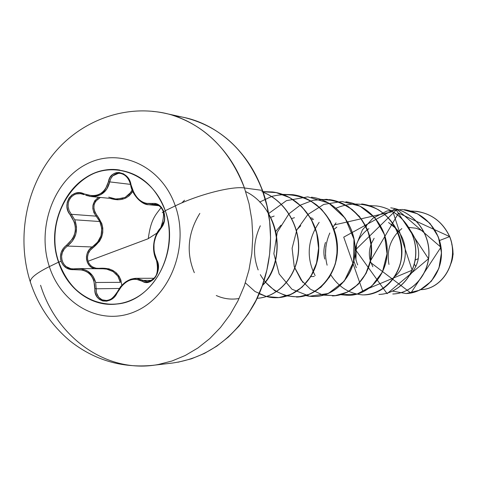 <?xml version="1.0" encoding="UTF-8"?>
<svg xmlns="http://www.w3.org/2000/svg" width="477" height="477" viewBox="0 0 477 477"><rect width="100%" height="100%" fill="white"/><g stroke="black" fill="none" stroke-linecap="round" stroke-linejoin="round"><path stroke-width="0.72" d="M112.918 304.332C87.076 303.432 69.046 289.378 58.82 262.177L58.552 262.171C43.318 220.267 73.822 167.713 113.699 169.597C137.77 171.094 154.953 184.796 165.251 210.703L175.303 205.873C189.607 245.917 170.533 296.074 135.993 311.165C101.649 326.852 61.658 305.238 49.358 266.625C61.658 305.238 101.649 326.852 135.993 311.165C170.533 296.074 189.607 245.917 175.303 205.873C161.5 165.591 119.22 146.844 86.397 164.183C53.358 180.944 36.574 228.233 49.358 266.625L58.552 262.171C47.628 229.538 61.986 189.291 90.075 175.19C117.986 160.6 153.666 176.681 165.251 210.703C177.271 244.522 161.262 286.826 132.099 299.729C103.098 313.139 69.064 294.995 58.552 262.171L49.358 266.625C36.216 273.166 29.884 278.3 30.349 282.026L30.349 282.026C29.884 278.3 36.216 273.166 49.358 266.625C36.574 228.233 53.358 180.944 86.397 164.183C119.22 146.844 161.5 165.591 175.303 205.873L165.251 210.703C180.401 250.675 153.552 301.309 116.853 304.028C91.763 307.277 67.072 289.08 58.552 262.171L58.82 262.177C68.7 288.674 86.188 302.734 111.272 304.356M149.074 204.764L152.89 204.424L157.654 204.883L152.89 204.424L152.085 203.542C141.907 204.544 134.884 198.301 131.014 184.808C129.017 170.623 110.36 168.208 108.434 181.743C104.725 194.079 96.64 198.14 84.167 193.93C72.248 187.521 60.937 204.842 70.357 214.966C78.043 226.265 76.779 236.342 66.559 245.202C61.253 249.388 59.428 254.748 61.092 261.277L58.82 262.177L61.092 261.277L63.137 265.129L66.363 267.996L70.34 269.523L82.718 270.018L86.385 271.514L89.575 273.834L92.097 276.863L93.844 280.452L95.281 293.015L96.956 296.831L99.305 299.347L102.829 301.005L106.818 301.154L111.344 299.425L114.76 296.485L122.255 285.395L125.403 282.628L128.844 280.583L132.385 279.385L135.867 279.087L145.431 282.348L149.009 282.08L150.553 281.484L153.397 279.516L155.419 277.137L157.243 273.637L158.131 270.399L158.09 263.793L154.196 252.094L153.844 247.766L154.101 243.324L154.965 238.995L156.384 234.994L163.033 225.233L164.446 221.018L164.732 216.308L163.808 211.734C161.16 205.414 157.255 202.683 152.085 203.542L152.89 204.424L155.574 204.275M162.258 212.664L163.808 211.734L163.337 210.518L161.429 207.304L158.895 204.913L155.526 203.464L145.533 203.369L142.277 201.956L139.165 199.696L136.362 196.691L134.007 193.102L131.014 184.808L130.626 184.82L131.014 184.808L129.523 180.378L126.96 176.579L123.555 173.843L119.143 172.495L116.382 172.686L114.319 173.419L112.435 174.642L109.877 177.742L108.434 181.743L109.716 181.892L110.819 178.547L112.781 175.84L118.517 173.282L119.924 173.33M120.311 282.336L95.674 282.485L120.311 282.336L117.897 276.207L113.156 271.586L106.735 269.141L103.068 268.795M106.454 300.498L102.09 299.806L98.697 297.278L96.497 292.848L96.181 288.788L119.238 288.466L96.181 288.788L95.674 282.485C93.158 273.709 87.351 269.058 78.264 268.533L74.859 268.778L74.639 269.588L74.889 268.772M73.649 268.897L70.852 268.706L66.154 266.613L63.715 264.061L62.034 260.466L61.587 256.352L62.308 252.685L64.317 248.946L67.358 246.049L92.246 246.973L89.211 249.769L87.172 253.394L86.474 256.37L86.504 259.327L87.404 262.517L89.235 265.373L91.429 267.287L94.518 268.706C85.049 266.542 83.684 251.963 92.246 246.973L92.932 247.813L99.508 241.308L101.619 237.194L102.752 232.681L102.793 228.03L101.774 223.48L97.022 215.461C105.805 227.607 104.439 238.393 92.932 247.813C88.263 251.254 86.617 255.738 87.995 261.271L147.995 238.804L87.995 261.271C90.201 266.464 94.136 268.801 99.788 268.283C112.763 267.508 120.097 273.172 121.784 285.288L120.848 280.005L119.059 276.183L116.346 272.922L112.852 270.417L108.78 268.789L96.044 268.217L92.586 266.935L90.851 265.671L89.145 263.674L87.995 261.271L87.428 257.55L88.173 253.752L90.087 250.401L92.932 247.813L92.246 246.973L97.636 242.107L101.046 235.727L101.81 228.531L99.806 221.531L74.746 219.796L76.541 226.974L75.777 234.32L72.54 240.933L67.358 246.049L92.246 246.973C101.368 240.402 103.891 231.917 99.806 221.531L96.139 216.159C91.024 208.729 91.84 202.439 98.59 197.287L94.655 200.871L92.878 205.623L92.824 208.652L93.897 212.659L96.139 216.159L97.022 215.461L94.905 212.223L93.886 208.515L94.094 204.699L95.561 201.294L100.349 197.46C93.087 201.902 91.978 207.9 97.022 215.461L96.139 216.159L71.347 214.286L69.123 210.667L68.104 206.529L68.306 202.82L69.231 200.006L71.431 196.816L74.191 194.777L76.356 193.936L80.792 193.674M85.729 195.308L90.904 196.524C100.921 196.798 107.194 191.921 109.716 181.892L130.531 184.378L109.716 181.892L106.46 189.631L100.408 194.86L92.49 196.619L89.634 196.357M147.995 238.804L156.915 233.098L147.995 238.804M152.539 111.415C191.748 114.2 229.085 144.275 244.445 187.98C232.239 185.935 198.474 194.55 175.303 205.873C198.474 194.55 232.239 185.935 244.445 187.98C229.89 150.511 205.957 126.274 172.632 115.279M415.187 260.054L418.329 258.647L415.187 260.054M174.904 116.006C212.426 119.799 247.664 148.854 262.38 190.395L244.445 187.98L262.38 190.395C247.175 151.889 222.115 127.83 187.193 118.207M262.38 190.395L266.905 205.706L269.648 221.62L270.56 237.862L269.618 254.134L266.846 270.149L262.29 285.622L256.036 300.283L248.213 313.878L238.959 326.173L228.459 336.965L216.898 346.081L204.484 353.397L191.438 358.799L177.993 362.228L191.438 358.799L204.484 353.397L216.898 346.081L228.459 336.965L238.959 326.173L248.213 313.878L256.036 300.283L262.29 285.622L266.846 270.149L269.618 254.134L270.56 237.862L269.648 221.62L266.905 205.706L262.38 190.395M422.205 230.683L416.159 228.25L408.902 227.404M274.15 216.063L270.548 217.381M391.068 224.142L393.531 226.098M452.047 260.269L453.126 254.146L452.601 247.951M419.754 289.658C441.416 290.165 459.953 262.022 449.62 236.622L439.567 240.497L449.62 236.622C459.739 261.527 442.119 289.295 420.833 289.611M388.976 264.449C386.686 252.124 389.649 241.374 397.854 232.192M397.931 232.108L401.843 228.578M451.439 261.986C453.096 257.02 453.347 251.784 452.184 246.263M410.5 211.001L416.838 211.353C431.989 213.917 442.918 222.342 449.62 236.622L449.716 236.628C460.049 262.028 441.511 290.165 419.855 289.658M452.035 245.244C453.544 251.48 453.269 257.365 451.206 262.905M450.884 263.721C453.353 257.675 453.651 251.2 451.773 244.307M420.821 289.617C442.149 289.384 459.852 261.581 449.716 236.628C443.014 222.354 432.09 213.929 416.946 211.365L416.838 211.353M262.499 190.722L262.594 190.514C275.384 225.883 272.683 269.308 254.718 303.181C234.547 338.157 207.06 358.12 172.263 363.075L152.407 365.382C121.707 368.202 94.261 360.075 70.083 341.007C51.277 325.153 38.041 305.524 30.373 282.116C17.16 241.112 24.506 192.171 51.027 157.16C77.507 122.201 122.792 103.992 165.203 113.323L184.724 117.628M158.251 364.517L171.97 361.006L185.279 355.466L197.949 347.96L209.755 338.598L220.481 327.514L229.932 314.886L237.928 300.915L244.319 285.854L248.976 269.946L251.82 253.484L252.786 236.759L251.856 220.07L249.06 203.715L244.445 187.98L249.06 203.715L251.856 220.07L252.786 236.759L251.82 253.484L248.976 269.946L244.319 285.854L237.928 300.915L229.932 314.886L220.481 327.514L209.755 338.598L197.949 347.96L185.279 355.466L171.97 361.006L158.251 364.517C107.54 374.207 57.037 338.265 40.581 285.264M275.628 231.548L280.971 225.192M291.775 218.544L294.476 217.685M310.527 217.75L312.679 218.43M314.218 276.427L310.897 276.648M296.39 230.206L300.778 225.722M311.672 219.772L313.562 219.259M324.736 259.041C323.4 253.591 323.656 248.04 325.493 242.405M334.097 229.3L336.863 227.094M347.918 222.324L348.258 222.258M357.684 264.908C352.259 251.433 355.484 239.692 367.368 229.675M367.469 229.61L368.924 228.674M372.841 266.732L370.444 261.318M370.367 261.056C368.799 255.481 369.055 249.817 371.142 244.063M371.243 243.795L374.123 238.279M410.548 211.013C428.549 211.448 441.607 219.986 449.716 236.628L398.533 213.106L369.848 261.945L410.882 293.033L440.933 247.223L396.959 209.308L355.562 249.787L387.091 293.677L428.513 258.743L395.379 208.735L343.726 237.147L362.645 290.904L412.14 270.215L392.869 211.585L334.317 224.923M325.904 245.971L325.463 255.642M330.931 275.008C338.676 287.112 349.301 293.749 362.818 294.911C380.27 294.524 396.214 280.911 400.817 261.432C404.359 241.624 395.296 220.35 378.285 209.695C364.422 202.737 350.374 202.23 336.148 208.163M319.173 222.324C307.421 239.901 306.079 257.663 315.136 275.605M348.747 295.394L348.878 295.388C369.18 294.923 387.318 274.865 387.223 250.938C387.372 227.034 368.93 204.734 346.022 201.837L345.885 201.819C368.799 204.716 387.246 227.022 387.097 250.932C387.193 274.865 369.055 294.929 348.747 295.394L340.62 294.703L356.891 294.166L371.726 286.188L382.447 271.944L387.02 253.758L384.444 234.654L374.976 217.87L360.063 206.183L342.057 201.473L323.752 204.418L307.915 214.435L296.855 229.872L292.109 248.267L294.249 266.744L302.823 282.402M323.728 295.144L335.742 295.645L347.441 292.067L357.744 284.662L365.65 274.013L370.373 261.032L371.392 246.859L368.542 232.74L361.995 219.927L352.282 209.546L340.202 202.481L326.751 199.314L313.019 200.28L300.105 205.247L289.002 213.768M288.907 213.869L277.262 232.251L273.864 253.669L279.14 273.983L291.918 289.211L309.549 296.241L328.337 293.468L344.203 281.209L353.523 261.813L353.982 239.245L345.181 218.21L328.719 203.065L307.778 196.846L286.391 200.674L268.515 213.63M260.323 225.788C253.43 240.629 252.715 255.356 258.164 269.958M260.317 274.639C270.006 291.912 288.931 300.427 306.842 295.227C320.455 289.712 329.965 279.093 335.379 263.37C340.584 242.352 333.071 218.508 316.263 204.681C303.038 195.332 286.921 192.416 271.604 196.488M271.508 196.524L259.691 202.057M245.351 282.849L254.998 291.507L266.5 296.569L278.896 297.57L291.125 294.363L302.12 287.136L310.867 276.421L316.549 263.077L318.576 248.189L316.686 232.991L310.956 218.764L301.804 206.684L289.921 197.728L276.237 192.613L261.79 191.7M184.539 200.233L181.803 202.916M161.071 207.537C156.474 214.251 150.935 217.923 148.293 238.613M406.082 293.552C424.786 293.122 441.44 275.134 441.469 253.704C441.72 232.299 425.031 212.295 404.234 209.659L404.126 209.642C424.924 212.283 441.619 232.287 441.368 253.698C441.338 275.134 424.685 293.122 405.975 293.558L406.082 293.552M392.899 293.975C411.985 293.54 428.99 275.08 428.99 253.078C429.222 231.095 412.128 210.56 390.842 207.859L390.729 207.841C412.021 210.548 429.121 231.083 428.883 253.072C428.883 275.074 411.872 293.546 392.786 293.981L392.899 293.975M379.006 294.422C398.486 293.981 415.855 275.014 415.831 252.405C416.039 229.819 398.522 208.723 376.717 205.963L376.597 205.945C398.402 208.711 415.926 229.807 415.717 252.405C415.747 275.014 398.373 293.981 378.887 294.428L379.006 294.422M364.356 294.893C384.241 294.44 401.992 274.943 401.932 251.695C402.111 228.465 384.14 206.785 361.793 203.959L361.667 203.941C384.015 206.768 401.992 228.453 401.813 251.689C401.872 274.943 384.122 294.446 364.231 294.899L364.356 294.893M332.487 295.913C353.224 295.442 371.774 274.794 371.637 250.151C371.75 225.526 352.819 202.564 329.315 199.595L329.172 199.577C352.676 202.546 371.619 225.514 371.5 250.145C371.637 274.794 353.087 295.448 332.35 295.919L332.487 295.913M315.1 296.467C336.291 295.996 355.264 274.722 355.085 249.316C355.174 223.934 335.719 200.262 311.594 197.216L311.439 197.198C335.569 200.245 355.031 223.916 354.948 249.31C355.121 274.716 336.148 295.996 314.951 296.473L315.1 296.467M296.628 297.064C318.29 296.581 337.71 274.645 337.489 248.428C337.537 222.234 317.533 197.818 292.747 194.682L292.586 194.664C317.378 197.8 337.382 222.222 337.34 248.422C337.561 274.645 318.135 296.587 296.473 297.07L296.628 297.064M276.803 297.696L276.976 297.69C299.121 297.213 319.012 274.561 318.737 247.48C318.737 220.422 298.155 195.206 272.671 191.987L272.498 191.963C297.988 195.188 318.57 220.404 318.576 247.474C318.851 274.561 298.96 297.219 276.803 297.696L266.434 296.557M263.221 192.297C285.699 201.205 300.576 227.213 298.316 252.226C296.187 277.274 277.674 297.046 257.181 298.304C277.733 297.147 296.354 277.358 298.483 252.238C300.76 227.147 285.777 201.079 263.203 192.243M262.559 285.389C278.908 268.551 282.342 236.86 268.766 214.06M268.837 214.501C282.032 237.129 278.663 268.265 262.672 285.067M262.982 191.617L272.498 191.963M282.545 194.372L292.586 194.664M369.156 205.599L376.597 205.945M409.785 275.175C421.274 262.398 421.626 247.736 410.846 231.172M366.706 225.991L366.038 226.497M353.856 260.961L356.313 267.734M395.189 276.105C407.787 265.743 409.099 242.483 396.488 229.02M396.22 228.727L388.546 222.491M245.679 191.587C279.546 207.739 287.261 261.64 262.261 285.711M239.096 298.513C231.19 299.848 223.588 298.846 216.278 295.507M194.324 272.689C185.994 252.685 187.831 232.919 199.833 213.392M263.006 192.165C285.681 200.93 300.766 227.07 298.483 252.238C296.348 277.435 277.62 297.26 256.996 298.322M272.588 191.975C300.313 195.337 321.683 224.858 318.433 253.847C315.589 282.927 289.766 302.877 266.524 296.527M266.434 296.503L259.083 293.743M282.539 194.407L296.628 195.367L309.949 200.423L321.48 209.194L330.322 220.994L335.784 234.851L337.483 249.608L335.343 264.031L329.643 276.916L320.955 287.196L310.104 294.053L298.077 296.986L285.938 295.818L274.722 290.702L265.373 282.11M312.161 197.293C338.104 200.823 357.881 228.274 354.787 255.201C352.068 282.199 327.932 300.981 305.799 295.555M320.323 199.279L334.806 200.674L348.27 206.577L359.467 216.463L367.379 229.395L371.279 244.111L370.867 259.166L366.282 273.065L358.078 284.459L347.184 292.258L334.771 295.764L322.124 294.714L310.515 289.283L301.094 280.041L294.774 267.901M327.115 265.188C324.33 254.348 325.231 243.622 329.828 233.02M333.065 226.998L336.011 222.842M355.896 260.168L356.492 244.546L362.413 229.89L372.978 218.174L386.889 211.019L402.379 209.451L417.411 213.744L429.974 223.367L438.357 236.997L441.463 252.697L438.941 268.205L431.291 281.305L419.778 290.147L406.183 293.552L392.535 291.137M369.371 252.786L369.389 252.345M415.878 266.548L414.304 264.18M110.294 198.444L117.515 199.797L121.832 199.398L125.839 198.027L129.261 195.743L132.737 191.378C127.669 199.124 120.192 201.479 110.3 198.444M108.738 197.144L115.649 198.975L122.798 198.331M125.034 197.466L129.267 194.395L132.171 190.049L130.954 192.267L125.159 197.4L117.181 199.07L90.898 196.524L85.723 195.308M99.788 268.283L99.782 268.766L99.788 268.283M120.103 281.352L117.962 276.302M116.573 274.478L112.608 271.258L107.701 269.344M150.488 280.923L149.253 281.347M147.84 281.597L145.819 281.484L143.178 280.404L151.489 280.375L143.178 280.404L142.17 281.108C151.102 287.905 163.212 270.268 156.689 259.792L156.492 260.37L157.875 263.787C158.734 273.881 155.198 279.826 147.268 281.621L136.505 278.312L143.178 280.404L142.17 281.108C132.689 276.708 124.396 280.536 117.3 292.592L116.943 292.419L117.3 292.592C111.803 305.906 93.355 302.49 94.905 288.639L96.181 288.788L94.905 288.639C94.434 275.36 87.679 269.004 74.639 269.588C68.128 270.197 63.614 267.424 61.092 261.277L60.406 256.853L61.187 252.339L63.322 248.326L66.559 245.202L67.358 246.049C76.034 239.144 78.496 230.397 74.746 219.796L99.806 221.531L96.139 216.159L71.347 214.286L70.357 214.966L71.347 214.286L74.746 219.796M154.077 252.44L153.97 243.246L156.373 234.511M164.332 220.708L160.683 227.833L160.689 228.537L160.683 227.833C163.659 224.083 164.899 220.141 164.404 216.009C163.766 209.755 159.306 204.096 155.293 204.245C159.085 204.776 161.888 207.382 163.7 212.056C165.447 218.347 164.517 223.564 160.916 227.72M130.781 184.832C133.733 196.357 139.683 202.987 148.627 204.728L147.631 204.591M139.278 200.334L133.882 193.435M78.914 268.551L82.861 269.129M87.398 270.972L92.949 276.147L95.674 282.485M117.062 292.473L120.562 286.689L125.439 282.038L130.865 279.176L135.951 278.3C128.009 278.86 121.713 283.588 117.062 292.473L122.231 284.93M160.588 228.06C153.195 237.653 151.829 248.338 156.486 260.108M156.712 260.537L156.689 259.792C151.972 248.267 153.308 237.85 160.689 228.537C164.637 224.089 165.674 218.484 163.808 211.734L165.298 210.846M152.89 204.424L155.389 204.251M129.559 181.099L130.626 184.82C128.808 178.124 125.308 174.302 120.126 173.354C124.247 174.087 127.389 176.675 129.559 181.099M67.358 246.049L66.559 245.202L72.415 239.06L74.293 235.203L75.294 231.017L75.36 226.688L74.501 222.473L67.996 211.072L66.923 206.63L67.269 202.105L69.028 198.056L71.961 194.938L75.777 193.119L79.993 192.78L84.167 193.93L84.155 194.67L84.167 193.93L92.085 195.797L96.008 195.421L99.651 194.139L102.841 192.004L105.399 189.136L108.434 181.743L109.716 181.892C111.159 175.965 114.629 173.115 120.126 173.354M84.161 194.67L80.363 193.626L84.113 194.634M74.829 268.784L72.933 268.915C62.958 269.35 57.729 255.428 65.057 248.058M117.056 292.479C114.45 297.415 110.747 300.099 105.942 300.528C100.951 300.337 97.779 297.66 96.42 292.502M113.955 169.633C74.09 167.743 43.592 220.285 58.82 262.177C42.542 217.882 77.852 162.919 119.733 170.056M185.13 117.718C221.215 126.924 247.032 151.185 262.588 190.502M78.335 268.533L103.086 268.801M155.293 204.245L158.865 205.551C160.499 207.656 167.242 209.087 160.689 227.833C154.137 234.29 150.744 249.358 156.498 260.376C160.481 279.492 150.13 280.1 150.935 280.679L147.369 281.621M159.121 205.73L148.621 204.722C141.955 205.027 131.914 194.682 130.626 184.82M154.035 278.276L135.999 278.3M72.933 268.915L74.859 268.778M116.943 292.419C113.097 298.25 109.43 300.951 105.942 300.528"/></g></svg>
